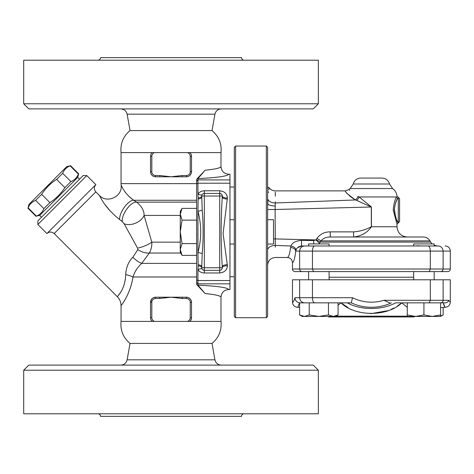 <?xml version="1.0" encoding="UTF-8"?>
<svg xmlns="http://www.w3.org/2000/svg" width="474" height="474" viewBox="0 0 474 474"><rect width="100%" height="100%" fill="white"/><g stroke="black" fill="none" stroke-linecap="round" stroke-linejoin="round"><path stroke-width="0.71" d="M130.03 130.569L212.02 130.569C218.881 136.459 221.873 143.806 220.985 152.604L121.06 152.604C120.195 143.693 123.181 136.346 130.03 130.569L127.127 114.181L214.923 114.181C215.771 110.916 217.868 109.15 221.234 108.89M28.825 108.89L313.225 108.89L318.35 103.77L23.7 103.77L28.825 108.89M212.02 130.569L214.923 114.181M318.35 103.77L318.35 60.21L23.7 60.21L23.7 103.77M244.045 60.21C242.498 60.05 241.645 59.197 241.485 57.65L100.565 57.65C100.405 59.197 99.552 60.056 98.005 60.21M99.303 195.353L101.714 199.613C105.661 206.48 111.627 213.134 119.614 219.575A12.81 5.196 123 0 1 124.449 207.108A12.81 5.196 123 0 1 133.739 200.271C128.691 196.609 124.97 192.527 122.588 188.03L121.131 185.227C122.719 196.609 106.964 203.915 99.303 195.353L95.837 191.887L54.166 233.552L117.309 296.694C119.762 299.218 121.012 302.24 121.06 305.754L121.06 321.396L220.985 321.396C221.856 330.313 218.864 337.654 212.02 343.431L130.03 343.431L127.127 359.819C126.291 363.102 124.194 364.861 120.817 365.11M221.234 365.11C217.868 364.85 215.771 363.084 214.923 359.819L127.127 359.819M318.35 370.23L313.225 365.11L28.825 365.11L23.7 370.23L318.35 370.23L318.35 413.79L23.7 413.79L23.7 370.23M212.02 343.431L214.923 359.819M98.005 413.79C99.552 413.944 100.405 414.803 100.565 416.35L241.485 416.35C241.645 414.803 242.498 413.95 244.045 413.79M267.62 244.045L273.51 244.045L273.51 219.705L267.62 219.705M266.335 317.71L267.62 316.425L267.62 147.325L266.335 146.045L266.335 317.71L235.59 317.71L235.59 146.045L234.31 147.325L234.31 316.425L235.59 317.71M222.028 194.915L222.27 196.005A2.56 2.56 0 0 0 219.705 193.445L220.499 193.57M220.54 193.582L221.145 193.884M221.411 194.091L221.873 194.636M220.985 152.604L220.985 166.51C220.724 167.962 215.439 169.188 205.124 170.196L196.645 179.267L196.645 282.557L197.925 283.831L229.955 283.831L229.955 289.525L228.669 289.525C227.573 287.57 217.329 286.1 197.925 285.123L197.925 269.736C199.394 271.774 201.527 272.858 204.33 272.977L219.705 272.977C224.534 272.402 227.099 269.984 227.39 265.724L223.088 233.492L227.39 198.025A5.125 2.02 0 0 1 222.27 196.005A2.56 2.56 0 0 0 219.705 193.445L204.33 193.445A2.56 2.56 0 0 0 201.77 196.005L201.877 195.276M227.39 198.025C227.087 193.759 224.528 191.342 219.705 190.773L204.33 190.773C201.527 190.892 199.394 191.976 197.925 194.014L197.925 178.627C217.329 177.649 227.573 176.186 228.669 174.225C224.001 173.768 221.435 171.197 220.985 166.51M229.955 283.831L229.955 174.225L228.669 174.225M227.39 199.044A5.125 1.961 0 0 1 222.27 197.083C220.754 220.274 220.754 243.47 222.27 266.666A5.125 1.961 -0 0 1 227.39 264.711M222.27 197.083L222.27 196.005L219.705 196.005L219.705 270.31A2.56 2.56 0 0 0 222.27 267.745L222.27 266.666M229.955 244.045L234.31 244.045M171.025 152.604L152.095 152.604A5.125 5.125 0 0 0 150.525 156.29L150.655 155.152M187.485 152.604A3.845 3.845 0 0 1 190.24 156.29L190.24 171.665A3.845 3.845 0 0 1 186.395 175.51L182.265 175.51L182.265 176.79L171.025 176.79L159.785 175.51L155.65 175.51A3.845 3.845 0 0 1 151.81 171.665L151.81 156.29A3.845 3.845 0 0 1 154.565 152.604M151.354 153.499L152.095 152.604M150.602 318.593L150.525 317.71A5.125 5.125 0 0 0 152.095 321.396M155.229 297.228L153.671 297.613M152.48 298.306L151.911 298.833M190.631 320.596L191.431 318.67M189.956 321.396A5.125 5.125 0 0 0 191.52 317.71L191.514 302.057M191.348 301.008L190.915 299.923M189.564 298.306L188.379 297.613M186.815 297.228L182.265 297.21L182.265 298.49L186.395 298.49A3.845 3.845 0 0 1 190.24 302.335L190.24 317.71A3.845 3.845 0 0 1 187.485 321.396M191.52 302.335A5.125 5.125 0 0 0 186.395 297.21C189.452 297.459 191.158 299.165 191.52 302.335L190.24 302.335M159.785 298.49L171.025 297.21L155.65 297.21L155.65 298.49L159.785 298.49L159.785 297.21L155.65 297.21A5.125 5.125 0 0 0 150.525 302.335L150.525 317.71L151.81 317.71L151.81 302.335L150.525 302.335L151.597 299.207L152.557 298.247M182.265 298.49L171.025 297.21L182.265 297.21M190.24 171.665L191.52 171.665C191.164 174.835 189.452 176.541 186.395 176.79L182.265 176.79L186.395 176.79A5.125 5.125 0 0 0 191.52 171.665L191.52 156.29A5.125 5.125 0 0 0 189.956 152.604L190.619 153.386M151.81 156.29L150.525 156.29L150.525 171.665A5.125 5.125 0 0 0 155.65 176.79L159.785 176.79L159.785 175.51M182.265 175.51L171.025 176.79L155.65 176.79C152.598 176.541 150.886 174.835 150.525 171.665L150.531 171.866M191.443 155.407L191.52 156.29L190.24 156.29M150.702 172.998L151.135 174.077M152.486 175.694L153.671 176.387M155.235 176.772L155.65 176.79L155.65 175.51M186.815 176.772L188.379 176.387M189.564 175.694L190.915 174.077M191.348 172.992L191.514 171.944M28.801 204.567L66.852 166.522L70.134 165.853C66.591 167.292 64.097 169.787 62.651 173.336L56.619 179.368C50.576 183.308 45.587 188.297 41.653 194.334L35.615 200.366C32.072 201.811 29.578 204.306 28.132 207.849L28.801 204.567M79.531 179.202L77.718 177.389L39.674 215.439L36.391 216.108C39.935 214.663 42.429 212.168 43.875 208.625L49.906 202.588C55.944 198.653 60.933 193.665 64.873 187.621L70.904 181.589C74.454 180.144 76.948 177.649 78.394 174.106L78.678 173.816L70.425 165.562M70.904 181.589L62.651 173.336M78.394 174.106L70.134 165.853M64.873 187.621L56.619 179.368M49.906 202.588L41.653 194.334M43.875 208.625L35.615 200.366M36.391 216.108L28.132 207.849M41.487 217.246L39.674 215.439M228.669 289.525C224.001 289.981 221.435 292.559 220.985 297.239L220.985 321.396M197.925 285.123L205.124 293.554C215.439 294.561 220.724 295.794 220.985 297.239M196.645 282.557L196.645 284.483L205.124 293.554M119.614 219.575L122.292 221.571L124.093 223.716L137.537 248.074L137.857 249.614L132.833 257.234C128.525 261.672 126.143 267.449 125.687 274.559A12.81 2.891 -168.6 0 1 133.01 276.988C130.184 294.804 121.291 305.167 121.107 305.689C119.768 306.933 129.728 296.736 133.01 276.988L132.987 277.118M205.124 170.196L197.925 178.627M128.341 195.768L129.876 197.255M130.628 197.919L132.015 199.044M110.045 210.794L105.133 204.744M99.907 196.485L99.659 196.017M122.292 221.571A12.81 5.54 123.4 0 1 126.872 208.939A12.81 5.54 123.4 0 1 136.583 202.12L133.739 200.271L196.645 200.271M124.093 223.716A12.81 8.372 157.5 0 0 144.09 215.433C144.167 210.61 141.667 206.172 136.583 202.12L196.645 202.12M137.537 248.074A12.81 4.005 157.5 0 0 151.804 242.161L144.09 215.433L180.25 215.433M137.857 249.614A12.81 7.756 -152.1 0 0 149.298 253.033C151.182 249.745 152.018 246.124 151.804 242.161L180.25 242.161M132.833 257.234A12.81 4.094 -135.7 0 0 141.714 263.396L149.298 253.033L180.718 253.033M196.645 276.988L133.01 276.988C134.634 271.732 137.537 267.206 141.714 263.396L196.645 263.396M127.121 266.696L127.328 266.127M125.687 274.559C125.183 290.692 116.112 297.447 117.351 296.653C117.463 296.238 125.373 289.14 125.687 274.559M117.309 296.694L117.836 296.084M118.441 295.338L120.153 292.991M125.302 279.37L125.397 278.647M95.837 191.887C93.882 189.47 93.882 187.052 95.837 184.635L46.92 233.552C49.337 231.573 51.755 231.573 54.166 233.552M86.778 175.581L83.157 175.581L37.861 220.872L37.861 224.498L86.778 175.581L95.837 184.635M182.063 208.382L180.25 214.26L180.25 211.534L182.063 208.382L196.645 208.382M182.063 220.132L180.25 231.875L180.25 214.26L182.063 220.132L196.645 220.132M182.063 255.368L180.25 252.221L180.25 249.496L182.063 255.368L196.645 255.368M182.063 243.618L180.25 249.496L180.25 231.875L182.063 243.618L196.645 243.618M419.928 245.899L418.761 245.816M417.95 245.769L417.256 245.739M413.897 245.97L434.172 245.97L413.678 245.97L413.678 243.92L434.172 243.92L434.172 245.289L437.336 245.97M440.69 271.59C442.165 271.436 442.977 270.583 443.125 269.025L292.47 269.025A2.583 2.56 0 0 0 295.053 271.59L447.717 271.59A2.583 2.56 180 0 0 450.3 269.025L443.125 269.025L443.125 251.09C442.829 247.985 441.205 246.279 438.254 245.97L301.577 245.97L308.598 245.97L308.598 243.92L329.092 243.92L329.092 245.97L308.598 245.97L320.963 245.97M275.193 242.41L275.276 245.413C275.311 261.37 275.311 261.37 275.276 245.413L275.116 209.502L371.438 207.002L359.156 196.959A5.125 2.174 -59.7 0 1 356.715 200.449L371.326 207.002L371.326 226.75C365.768 229.742 359.837 231.448 353.533 231.875L330.206 231.875C324.678 231.839 320.282 233.99 317.005 238.333L316.211 239.554L320.181 242.096L320.963 240.875L319.411 243.245L315.903 239.939L313.675 240.519L313.699 243.92M429.965 240.875C428.437 238.386 426.209 237.095 423.294 237L330.331 237C326.278 236.976 323.155 238.268 320.963 240.875L429.965 240.875L430.665 242.096L320.181 242.096M203.174 193.718L203.607 193.546M227.39 265.724A5.125 2.02 0 0 0 222.27 267.745L201.77 267.745A5.125 2.02 0 0 0 198.156 265.813L197.925 269.736A5.125 1.943 -33.6 0 1 202.197 269.161M222.176 268.414L221.986 268.918M201.877 268.48L201.77 267.745A2.56 2.56 0 0 0 204.33 270.31L203.145 270.014M202.197 253.75C203.435 239.163 203.435 224.581 202.197 210.006L201.77 197.083A5.125 1.961 0 0 1 198.156 198.956L197.925 211.238C201.64 224.996 201.64 238.754 197.925 252.518L198.156 264.794A5.125 1.961 180 0 1 201.77 266.666L202.197 253.75A5.125 1.215 -170.7 0 0 197.925 252.518L197.925 211.238A5.125 1.215 -9.3 0 0 202.197 210.006M198.156 264.794L198.156 265.813M202.197 194.589A5.125 1.943 -146.4 0 1 197.925 194.014L198.156 197.936A5.125 2.02 180 0 0 201.77 196.005L201.77 197.083M198.156 197.936L198.156 198.956M201.77 266.666L201.77 267.745M204.33 272.977L204.33 270.31L219.705 270.31L219.705 272.977M266.335 146.045L235.59 146.045M267.62 189.476C268.065 186.229 268.065 186.229 267.62 189.476L267.62 189.446M267.757 188.415L267.834 187.882M308.598 279.79L308.598 271.59L434.172 271.59L434.172 279.79L434.172 271.59M413.678 279.79L413.678 271.59M313.515 271.59L312.455 269.025L312.455 251.09C312.585 247.985 313.29 246.279 314.576 245.97L428.194 245.97C429.48 246.279 430.185 247.985 430.315 251.09L450.3 251.09A5.161 5.125 180 0 0 445.139 245.97M308.598 245.97L304.515 245.97C301.565 246.279 299.941 247.985 299.645 251.09L430.315 251.09L430.315 269.025L429.254 271.59M338.075 314.937L335.497 316.425L333.269 316.425L338.075 314.937L338.075 302.85M299.615 314.937L304.421 316.425L302.193 316.425L299.615 314.937L299.615 302.85L328.458 302.85L328.458 314.937L333.269 316.425L318.848 316.425L328.458 314.937M309.232 314.937L318.848 316.425L304.421 316.425L309.232 314.937L309.232 302.85M407.273 314.937L415.597 316.425L407.273 316.425L407.273 302.85M423.928 314.937L432.252 316.425L415.597 316.425L423.928 314.937L423.928 302.85L429.254 302.85L430.315 300.285L430.315 279.79L292.47 279.79L292.47 302.163C292.736 305.12 294.336 306.826 297.275 307.282L299.615 307.448M440.577 314.937L440.577 316.425L432.252 316.425L440.577 314.937L440.577 302.85L443.279 302.85L444.843 306.945L445.495 307.282C444.719 307.318 443.984 305.837 443.279 302.85M440.577 316.087L443.154 314.937L443.154 307.448M443.154 314.937L440.577 316.425L438.349 316.425M328.458 302.85L351.305 302.85L352.508 297.725L294.887 297.725C295.166 300.528 296.706 302.222 299.497 302.809L297.927 306.945L297.275 307.282M338.075 305.209L340.996 302.868L347.294 302.85C360.59 310.363 382.18 310.363 395.476 302.85L423.928 302.85M429.254 302.85L445.4 302.85C447.189 302.679 448.28 301.825 448.659 300.285L450.3 302.163C450.033 305.12 448.434 306.826 445.495 307.282L440.577 307.626M318.801 243.92L319.411 243.245M450.3 302.163L450.3 279.79L430.315 279.79M308.598 271.59L302.08 271.59C300.605 271.436 299.793 270.583 299.645 269.025L299.645 251.09L295.723 251.09A5.125 3.567 6.8 0 0 290.627 247.511C289.709 254.034 288.607 257.358 287.309 257.495C290.438 257.791 292.162 259.497 292.47 262.614C293.738 262.3 294.822 258.46 295.723 251.09L295.989 250.242A5.125 3.318 15.5 0 0 290.965 246L290.627 247.511M328.085 316.425L328.595 316.94L414.175 316.94L414.94 316.17M407.273 316.17L335.942 316.17M348.106 307.59L340.996 302.868C355.204 316.869 387.566 316.869 401.78 302.868L397.573 305.854M393.811 308.053L391.151 309.362M388.147 310.612L370.686 313.693M401.78 302.85L407.273 307.365M383.893 300.303L389.752 302.85M312.455 279.79L312.455 297.725C312.585 300.83 313.29 302.536 314.576 302.85M300.125 302.85L299.497 302.809M443.125 279.79L443.125 300.285L448.659 300.285M440.69 302.85C442.165 302.69 442.977 301.837 443.125 300.285L383.869 300.285A42.31 42.31 0 0 1 352.508 297.725M304.515 302.85C301.565 302.536 299.941 300.83 299.645 297.725L299.645 279.79M267.62 206.8L268.006 199.59C269.297 183.817 269.297 183.817 268.006 199.59L267.62 199.358M267.62 187.04L269.042 187.657L268.782 189.914M268.592 191.763L268.521 192.545M268.011 199.436L268.006 199.59A7.685 4.918 -0 0 0 275.276 202.967C275.311 187.005 275.311 187.005 275.276 202.967L355.459 199.963A5.125 2.471 120.7 0 0 358.095 196.461C345.706 187.556 345.706 187.556 358.095 196.461L357.906 196.372M267.709 203.98L267.686 204.454M267.644 205.384L267.62 206.794M267.62 209.502L275.116 209.502L275.276 202.629M353.533 231.875L353.663 237L330.331 237L330.206 231.875M353.249 184.001L389.521 184.001C388.396 180.298 385.901 178.319 382.044 178.07L360.732 178.07A7.685 7.685 0 0 0 353.249 184.001L350.156 188.551L348.994 189.493L349.776 190.37M356.715 200.449L355.459 199.963C347.697 194.263 344.379 191.247 345.499 190.909C344.936 191.893 348.254 194.915 355.459 199.963L354.368 199.347M353.699 198.95L349.474 195.839M353.663 237C361.283 236.141 367.214 232.728 371.438 226.75L371.438 207.002M317.005 238.333L320.963 240.875M350.156 188.551L392.614 188.551C395.192 190.429 396.643 192.948 396.969 196.112L399.57 198.57L399.57 221.625L398.29 222.91C397.04 222.152 395.713 217.88 394.303 210.095C394.943 204.383 396.11 200.401 397.799 198.156A1.28 1.173 26.4 0 1 396.542 196.959C397.117 195.833 397.117 195.833 396.542 196.959L359.156 196.959L358.095 196.461M295.989 250.242C296.819 247.784 298.685 246.356 301.577 245.97L297.512 247.772M287.309 257.495L275.305 257.495C270.636 257.951 268.071 260.516 267.62 265.185M301.577 245.97L301.464 240.413C295.681 240.881 292.18 242.741 290.965 246L275.276 245.413L275.276 247.167M313.675 240.519L301.464 240.413M275.299 192.059L275.293 196.153M275.276 201.764L275.276 202.161M396.862 220.214L398.29 222.91L397.005 224.19L393.213 210.095C393.823 203.814 394.937 199.436 396.542 196.959L396.554 196.941M292.47 269.025L292.47 262.614M275.276 245.413A7.685 4.918 0 0 0 267.62 250.331M316.211 239.554L315.903 239.939L273.51 238.878M397.81 198.138L397.799 198.156C398.403 197 398.403 197 397.799 198.156L396.91 199.88M396.495 200.775L395.719 202.665M394.338 208.951L395.731 217.572M450.3 269.025L450.3 251.09M204.33 270.31L204.33 190.773M219.705 190.773L219.705 196.005L201.77 196.005A2.56 2.56 0 0 1 204.33 193.445M229.955 280.531L197.925 280.531L196.645 279.808M196.645 183.942L197.925 183.219L229.955 183.219M191.52 317.71L190.24 317.71M186.395 297.21L186.395 298.49M154.565 321.396A3.845 3.845 0 0 1 151.81 317.71M151.81 302.335A3.845 3.845 0 0 1 155.65 298.49M186.395 176.79L186.395 175.51M151.81 171.665L150.525 171.665M229.955 179.919L197.925 179.919L196.645 181.192M196.645 183.628L121.06 183.628L121.131 185.227M413.678 277.225L329.092 277.225M351.341 302.833A47.424 47.424 0 0 0 391.406 302.85M294.887 297.725C294.129 300.818 293.323 302.299 292.47 302.163M267.62 203.719L267.721 203.784A7.685 2.643 0 0 0 275.193 205.989M371.326 226.75L397.005 226.75C397.615 232.971 401.034 236.39 407.255 237M398.29 197.285L398.29 222.91M127.127 114.181C126.291 110.898 124.194 109.138 120.817 108.89M121.06 321.396C120.195 330.313 123.181 337.654 130.03 343.431M229.955 219.705L234.31 219.705M77.718 177.389L78.678 173.816M36.101 216.393L27.848 208.139M37.861 224.498L46.92 233.552M121.06 152.604L121.06 183.628M329.092 279.79L329.092 271.59M434.172 245.97L434.172 243.92M430.665 242.096L432.11 243.92M348.994 189.493L345.487 190.88L275.305 190.88C272.698 190.815 270.613 189.742 269.048 187.657M234.31 187.04L229.955 187.04M234.31 276.715L229.955 276.715M397.005 224.19L397.005 226.75M392.614 188.551L389.521 184.001"/></g></svg>
